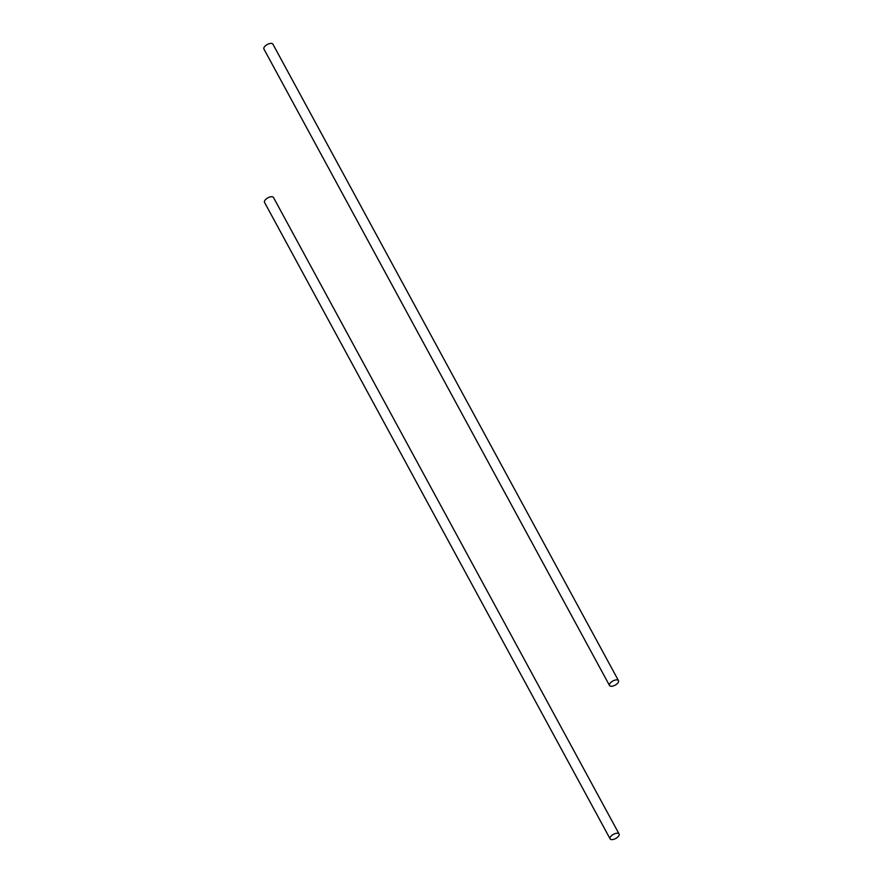 <?xml version="1.0" encoding="UTF-8"?>
<svg xmlns="http://www.w3.org/2000/svg" width="883" height="883" viewBox="0 0 883 883"><rect width="100%" height="100%" fill="white"/><g stroke="black" fill="none" stroke-linecap="round" stroke-linejoin="round"><path stroke-width="1.32" d="M610.418 836.963A5.11 2.362 -28.5 0 1 615.054 833.629A5.11 2.362 -28.5 0 1 619.082 833.971A5.11 2.362 -28.5 0 1 618.762 835.87A5.11 2.362 -28.5 0 1 614.126 839.192A5.11 2.362 -28.5 0 1 610.098 838.85A5.11 2.362 -28.5 0 1 610.418 836.963M610.098 838.85L264.514 202.35A5.11 2.362 -28.5 0 1 264.823 200.463A5.11 2.362 -28.5 0 1 269.458 197.13A5.11 2.362 -28.5 0 1 273.487 197.483L619.082 833.971M609.822 683.63A5.11 2.362 -28.5 0 1 614.458 680.296A5.11 2.362 -28.5 0 1 618.486 680.65A5.11 2.362 -28.5 0 1 618.177 682.537A5.11 2.362 -28.5 0 1 613.542 685.87A5.11 2.362 -28.5 0 1 609.513 685.517A5.11 2.362 -28.5 0 1 609.822 683.63M609.513 685.517L263.918 49.029A5.11 2.362 -28.5 0 1 264.238 47.13A5.11 2.362 -28.5 0 1 268.873 43.808A5.11 2.362 -28.5 0 1 272.902 44.15L618.486 680.65"/></g></svg>
